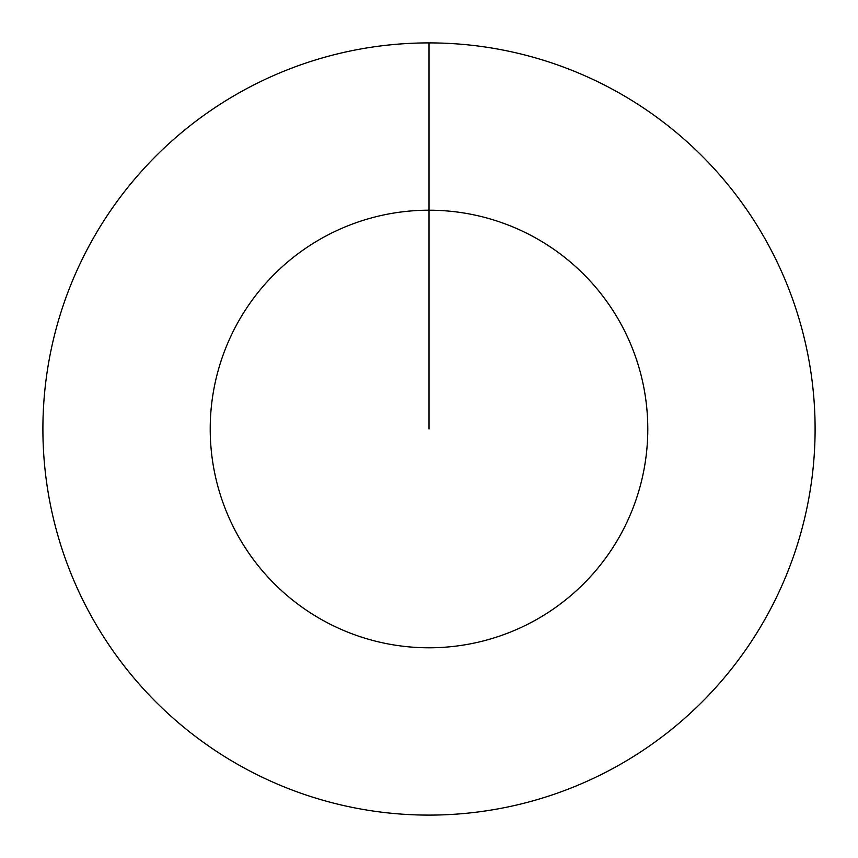 <?xml version="1.0" encoding="UTF-8"?>
<svg xmlns="http://www.w3.org/2000/svg" width="858" height="858" viewBox="0 0 858 858"><rect width="100%" height="100%" fill="white"/><g stroke="black" fill="none" stroke-linecap="round" stroke-linejoin="round"><path stroke-width="1.29" d="M429 42.9A386.1 386.1 0 0 1 815.1 429A386.1 386.1 0 0 1 429 815.1A386.1 386.1 0 0 1 42.9 429A386.1 386.1 0 0 1 429 42.9L429 210.21A218.79 218.79 0 0 1 647.79 429A218.79 218.79 0 0 1 429 647.79A218.79 218.79 0 0 1 210.21 429A218.79 218.79 0 0 1 429 210.21L429 429"/></g></svg>
